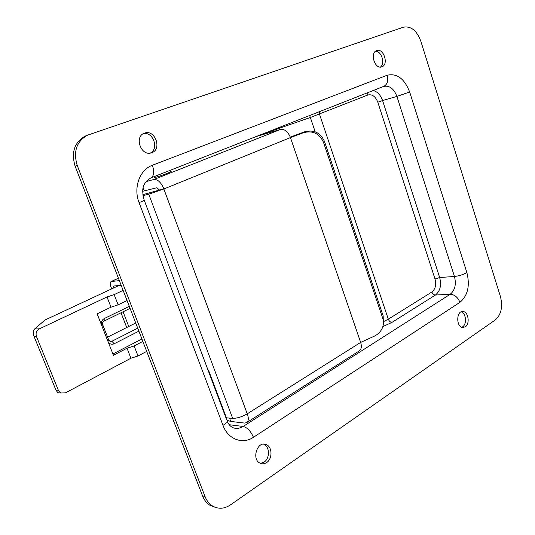 <?xml version="1.0" encoding="UTF-8"?>
<svg xmlns="http://www.w3.org/2000/svg" width="535" height="535" viewBox="0 0 535 535"><rect width="100%" height="100%" fill="white"/><g stroke="black" fill="none" stroke-linecap="round" stroke-linejoin="round"><path stroke-width="0.8" d="M461.819 327.28L462.581 326.865C467.062 324.19 466.079 313.189 461.23 311.818M465.276 326.825L462.728 327.5C455.927 327.132 456.221 310.514 462.996 311.53C468.372 311.624 470.198 323.889 465.276 326.825M150.221 153.097C159.31 149.105 153.184 131.389 143.433 133.623M151.759 152.702L151.338 152.843C141.046 156.594 133.904 136.532 144.396 133.182C154.822 128.808 162.459 149.238 151.759 152.702M260.525 463.384L264.056 462.153C270.055 458.448 269.827 446.424 263.728 444.231L263.501 444.144M266.611 462.588C264.491 463.972 262.364 464.193 260.224 463.25C251.116 459.478 257.442 440.272 266.276 444.605C272.389 446.805 272.623 458.869 266.611 462.588M380.405 67.069C385.461 63.698 381.508 50.892 375.496 51.273M381.903 66.822L381.769 66.868C374.888 69.637 369.558 52.758 376.667 50.611C383.595 47.675 389.025 64.595 381.903 66.822M86.924 135.395L85.353 136.01C74.432 142.25 71.021 152.294 75.114 166.144L202.578 495.945C204.203 500.051 206.637 503.154 209.894 505.267L215.592 507.447M75.114 166.144L77.227 165.442C73.121 151.532 76.545 141.447 87.486 135.188L403.397 27.198C410.954 25.861 416.758 30.508 420.811 41.128L500.459 296.651C502.927 306.856 501.228 314.6 495.356 319.897L230.344 504.966C224.225 508.992 218.233 509.3 212.368 505.883C209.111 503.769 206.664 500.653 205.039 496.534L202.578 495.945M77.227 165.442L205.039 496.534M119.358 280.634L111.414 281.484L118.436 278.24M113.781 287.897L113.079 286.098L121.164 285.302M111.708 288.86L110.819 286.559C109.902 283.938 109.996 282.273 111.093 281.564L111.414 281.484M121.01 312.788L126.728 327.5M128.761 326.484L123.057 311.785M142.852 341.417L134.124 345.958L138.017 355.982L146.704 351.381M112.925 353.989L141.909 338.983M108.224 342.046C109.835 344.192 111.828 344.767 114.196 343.764L138.886 331.158M129.303 306.354L104.292 318.539C102.038 319.85 101.075 321.909 101.403 324.712M137.729 328.169L111.915 341.27L110.37 341.457L108.685 339.919L102.713 324.725C102.252 323.133 102.68 321.93 103.997 321.107L130.072 308.354M107.588 337.124L135.73 322.979M39.369 328.858L34.628 328.978C33.137 330.69 32.963 333.225 34.106 336.582L36.48 336.562C35.477 333.191 36.44 330.623 39.369 328.858L107.02 296.958L111.006 307.177L118.148 304.836L127.056 300.543M134.124 345.958L127.022 348.225L130.928 358.236L65.384 392.877L60.85 392.998L58.368 390.276L55.914 390.035L34.106 336.582M58.368 390.276L36.48 336.562M34.628 328.978L45.034 319.997L118.844 285.529M55.914 390.035L57.827 392.683L59.833 392.891M130.928 358.236L138.017 355.982M123.124 290.378L114.169 294.604L107.02 296.958M114.169 294.604L118.148 304.836M127.022 348.225L113.433 355.28L97.129 313.851L111.006 307.177M142.878 194.653L159.417 190.072L156.902 187.711L144.356 190.888L143.219 187.859M224.687 413.234L224.091 412.88M222.948 409.83L223.155 409.161M383.354 324.143L383.167 315.931L382.699 318.191C383.963 322.224 383.555 326.069 381.488 329.714L381.488 329.714C379.382 333.037 376.473 335.425 372.761 336.876L360.65 342.413L247.324 413.782C248.842 418.303 248.568 421.286 246.508 422.724L244.495 423.065L230.779 421.44L227.141 420.356M143.775 189.33L142.892 189.758M142.765 191.269L144.356 190.888M143.012 195.656L148.77 194.185L163.937 188.949C161.068 182.341 157.711 179.192 153.846 179.499L146.088 181.586M382.699 318.191L323.521 142.404C319.469 133.503 312.754 130.286 303.372 132.733L290.465 137.562C287.97 131.603 284.66 128.895 280.521 129.437L256.071 136.559M154.568 177.332L155.538 177.373C160.072 176.189 173.2 171.187 170.892 171.534L170.204 171.668M383.167 315.931L324.484 141.467C320.505 132.673 313.858 129.463 304.549 131.831L303.372 132.733M290.291 137.094L304.549 131.831M159.417 190.072L163.937 188.949L290.445 137.575L360.65 342.413C361.921 346.553 361.399 349.415 359.105 350.993L246.782 422.55M247.324 413.782L247.244 413.829C241.974 416.872 237.112 418.377 232.658 418.343L226.412 417.835L208.456 370.006L207.988 369.999M253.443 437.296L459.926 302.349C467.804 295.668 470.118 285.737 466.874 272.562L409.656 92C404.473 78.672 396.997 73.081 387.213 75.228L152.401 165.248C139.702 169.695 133.128 187.711 139.08 202.645L222.995 425.378C227.95 439.295 242.649 444.759 253.443 437.296C250.775 431.163 247.344 427.545 243.164 426.455C239.7 428.582 236.176 428.956 232.585 427.572C230.097 426.121 228.298 423.981 227.194 421.152M459.926 302.349C457.846 297.246 454.616 294.544 450.229 294.257L243.164 426.455L229.241 424.73M466.874 272.562C463.149 274.656 459.003 275.96 454.449 276.468C456.402 284.373 454.991 290.304 450.229 294.257L435.43 295.026C433.811 294.919 432.621 293.909 431.845 292.01L388.31 319.181C389.126 321.16 390.343 322.23 391.948 322.398L435.43 295.026C440.185 291.134 441.602 285.302 439.67 277.525L435.022 278.996C436.46 284.787 435.403 289.121 431.845 292.01M144.223 200.204L226.7 419.814C227.977 421.045 226.746 422.897 222.995 425.378M409.656 92L396.903 96.414L454.449 276.468L439.67 277.525L382.579 100.56L377.81 102.212L435.022 278.996M152.401 165.248C154.488 171.869 153.966 176.095 150.837 177.921C140.518 184.542 142.35 191.724 144.116 199.909C144.992 199.976 143.32 200.886 139.08 202.645M387.213 75.228C388.557 80.738 387.393 84.463 383.722 86.396L383.963 86.309C389.634 85.413 393.947 88.783 396.903 96.414L382.579 100.56C380.599 95.009 377.463 91.666 373.176 90.535M382.853 326.597L391.948 322.398M319.281 111.715L319.495 114.122L388.31 319.181L383.856 321.428M367.659 92.709L367.806 95.023C372.139 93.999 375.476 96.394 377.81 102.212M309.638 115.506L310.347 117.486L367.806 95.023M278.829 127.618L279.083 128.333L310.347 117.486L315.182 131.824M272.235 130.212L272.402 130.787L279.083 128.333L279.558 129.717M262.638 134.633L272.402 130.787L272.716 131.704M222.975 408.673L222.6 408.907M107.802 340.962L108.685 339.919M102.713 324.725L101.804 325.721M103.997 321.107L104.292 318.539M109.876 341.27L111.915 341.27L114.196 343.764M230.779 421.44L229.522 418.089M280.521 129.437L153.846 179.499M323.521 142.404L324.484 141.467M148.77 194.185L232.658 418.343M247.244 413.829L163.85 188.982M154.281 176.57L154.662 177.587M158.948 189.109L159.316 190.112M169.769 170.484L170.331 172.023M462.996 311.53L462.146 311.557M266.276 444.605L263.728 444.231M212.368 505.883L209.894 505.267M87.486 135.188L85.353 136.01M150.957 177.874L383.722 86.396M118.416 278.187L111.093 281.564M57.827 392.683L60.85 392.998"/></g></svg>
